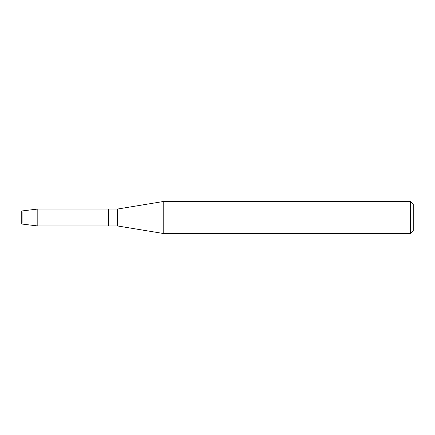<?xml version="1.0" encoding="UTF-8"?>
<svg xmlns="http://www.w3.org/2000/svg" width="435" height="435" viewBox="0 0 435 435"><rect width="100%" height="100%" fill="white"/><g stroke="black" fill="none" stroke-linecap="round" stroke-linejoin="round"><path stroke-width="0.33" stroke-dasharray="2.17 1.63" d="M22.261 222.872L21.75 224.025L21.75 210.975L22.261 212.128L108.445 212.128L108.445 222.872L22.261 222.872L22.261 212.128L22.261 222.872L21.75 224.025L21.75 210.975L22.261 212.128L22.261 222.872L22.261 212.128L108.445 212.128L108.445 222.872L108.445 212.128L108.445 222.872L22.261 222.872M413.25 204.265L413.25 230.735M410.515 201.53L410.515 233.47M163.201 201.53L163.201 233.47M117.57 209.039L117.57 225.961M108.445 209.039L108.445 225.961L108.445 209.039M37.812 209.039L37.812 225.961"/><path stroke-width="0.65" d="M21.75 224.025L21.75 210.975L37.812 209.039L117.57 209.039L163.201 201.53L410.515 201.53L413.25 204.265L413.25 230.735L410.515 233.47L163.201 233.47L117.57 225.961L108.445 225.961L108.445 209.039L108.445 225.961L37.812 225.961L21.75 224.025L21.75 210.975M117.57 225.961L117.57 209.039M163.201 233.47L163.201 201.53M410.515 233.47L410.515 201.53M37.812 225.961L37.812 209.039"/></g></svg>
